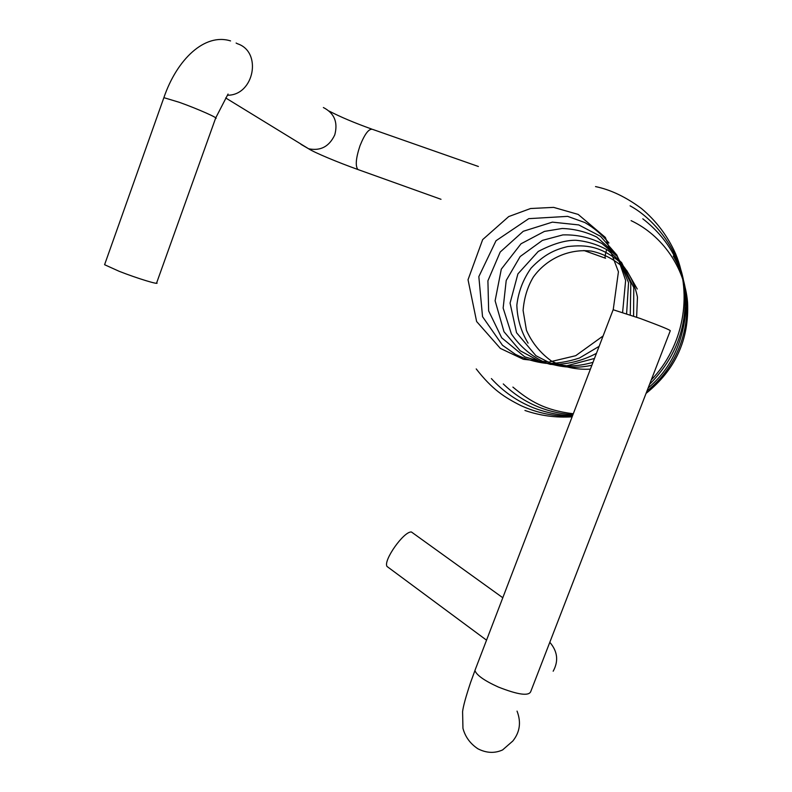 <?xml version="1.0" encoding="UTF-8"?>
<svg xmlns="http://www.w3.org/2000/svg" width="792" height="792" viewBox="0 0 792 792"><rect width="100%" height="100%" fill="white"/><g stroke="black" fill="none" stroke-linecap="round" stroke-linejoin="round"><path stroke-width="1.19" d="M388.525 567.577L387.031 566.468C382.942 560.696 403.979 531.006 411.434 531.996L502.801 597.742M603.128 335.937L575.705 355.697L549.034 362.063L523.453 359.32L500.346 348.401L476.616 321.502L468.032 279.744L482.665 239.61L508.731 216.562L530.571 208.524L553.608 207.375L578.18 214.414L605.336 237.402L618.433 271.775L613.255 309.474L474.923 670.487C476.477 675.111 484.258 680.625 498.267 687.011C518.156 694.851 529.007 696.326 530.798 691.436L670.27 330.779C670.596 330.135 660.538 326.017 640.104 318.433L613.166 309.741M230.561 40.917C204.97 32.848 177.081 58.974 163.875 97.663L179.259 102.297C197.822 108.88 220.186 118.849 215.543 118.404L156.697 282.734C160.479 285.466 137.293 278.447 119.127 271.28L104.584 264.706L104.782 264.142M605.583 258.261L605.187 258.123C604.791 257.261 605.276 254.371 606.652 249.45M549.806 642.292C557.617 651.42 558.736 661.063 553.172 671.22M517.047 711.117C521.304 722.195 519.908 732.154 512.84 741.005L502.593 749.935C494.683 753.509 486.456 753.133 477.913 748.796C470.26 743.718 465.27 736.907 462.954 728.363L462.587 711.632C463.211 706.335 465.864 696.663 470.537 682.615L475.665 668.547M227.72 95.228C254.133 95.218 262.419 51.886 237.511 43.768L236.115 43.045M358.934 169.884L357.905 169.518C355.182 166.063 355.885 158.133 360.004 145.738C364.815 133.749 369.032 128.304 372.646 129.393L478.388 166.488M300.911 144.302L308.603 148.767C320.562 151.183 329.294 146.54 334.778 134.828C338.125 122.235 334.323 113.137 323.374 107.534M104.584 264.706L163.677 98.218M228.056 94.05L215.731 117.879M371.676 129.056C354.509 122.899 340.362 116.919 329.244 111.137M605.187 258.123L583.912 250.5M441.005 199.297L357.905 169.518C337.976 162.419 314.246 152.5 308.603 148.767L225.7 97.951M524.938 410.464C540.203 415.721 555.934 417.839 572.131 416.83M651.242 379.982C683.219 346.609 692.941 295.624 675.665 253.895C667.706 236.085 656.311 220.968 641.48 208.534C626.027 197.05 610.701 189.733 595.525 186.585M476.22 368.923C492.228 389.486 504.445 397.317 520.799 405.553C537.115 413.008 554.301 416.582 572.349 416.265M649.549 384.368C676.328 357.321 688 325.195 684.565 287.991C681.318 253.618 656.172 219.948 630.086 205.831M491.387 378.596C503.148 391.515 517.146 401.247 533.362 407.781C546.787 412.88 559.875 415.463 572.616 415.553M648.163 387.951C670.992 369.022 683.694 341.748 686.278 306.128C685.516 269.825 671.022 240.728 642.807 218.81M503.276 383.942C522.641 402.574 545.856 412.83 572.933 414.711M647.014 390.921C687.357 359.459 699.059 299.228 673.259 256.073M512.889 387.08C530.026 401.386 544.728 410.226 573.299 413.77M646.044 393.416C675.477 369.745 689.307 339.372 687.555 302.277C684.704 267.617 662.33 235.392 631.095 220.641M608.949 243.005C602.078 234.68 594.04 227.849 584.833 222.532L567.636 216.365L528.789 218.651L496.02 240.728L478.833 276.626L482.536 316.661L502.465 345.253L515.453 354.37C525.027 359.063 535.154 362.043 545.807 363.33C556.212 363.726 567.428 361.964 579.457 358.014L599.138 346.342M622.621 312.276L625.63 280.427L616.909 255.083L600.534 236.313L578.744 224.918L552.39 222.136L523.255 231.284L500.217 252.024L487.912 280.784L488.654 310.89L501.692 337.808L524.749 356.845L550.519 364.409C566.716 364.746 582.021 361.053 596.455 353.341M626.62 313.632L628.551 282.625L616.73 254.806L596.782 237.085C585.832 231.739 574.299 228.868 562.191 228.492L544.451 231.393L521.027 243.778L501.306 269.141L495.109 300.772L503.989 331.729L520.196 350.757L542.025 362.558L566.805 365.785L594.495 358.459M630.264 314.899L630.818 283.061L617.453 256.598L601.861 243.471C589.535 237.343 576.527 234.491 562.845 234.907L542.441 240.372L520.166 256.539L506.217 280.447L503.148 308.058L511.394 333.937C520.285 346.896 531.897 356.608 546.223 363.082C561.3 367.221 576.903 366.963 593.02 362.31M633.59 316.077L633.788 287.605L621.611 262.588L608.018 250.321C598.019 244.639 587.327 241.293 575.923 240.283C565.438 240.095 552.875 243.817 538.243 251.45L517.909 273.893L510.068 303.108L516.552 332.709L535.897 355.697L553.172 364.607C565.963 367.914 578.873 368.122 591.891 365.241M636.639 317.166L637.451 297.129C634.738 283.932 629.046 272.389 620.384 262.479C600.782 246.074 586.04 244.53 567.755 246.56C554.628 249.589 543.956 254.687 531.115 268.082C523.185 279.239 518.433 291.605 516.839 305.177C517.275 318.8 521.017 331.462 528.076 343.154M637.253 289.021L626.749 270.537C616.275 260.429 604.534 253.945 591.515 251.114C569.22 248.47 546.609 258.509 533.293 277.141C527.522 286.813 524.116 297.911 523.096 310.434L526.442 330.284C531.996 342.758 540.302 352.985 551.351 360.974C563.558 367.161 576.566 369.884 590.396 369.151M486.535 640.174L387.031 566.468"/></g></svg>
